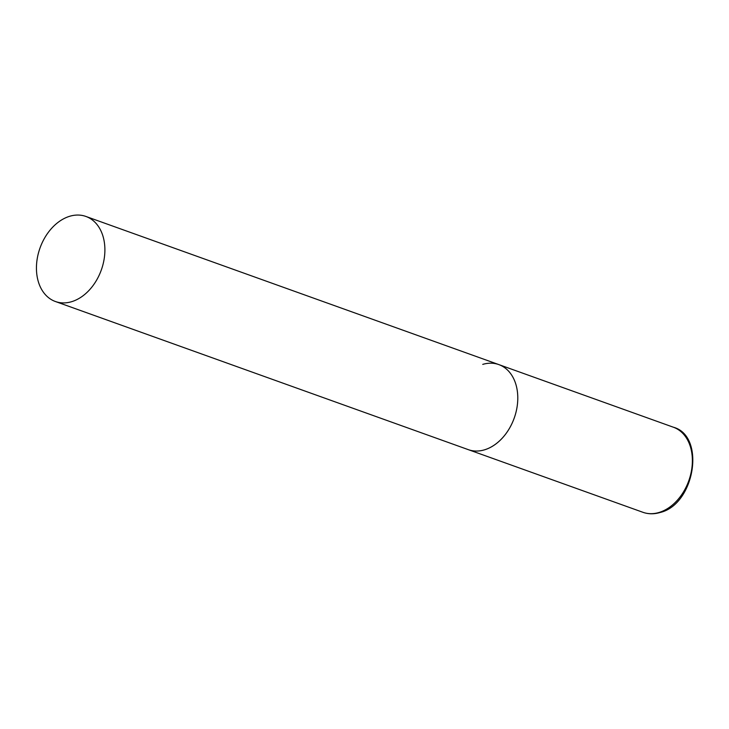 <?xml version="1.0" encoding="UTF-8"?>
<svg xmlns="http://www.w3.org/2000/svg" width="729" height="729" viewBox="0 0 729 729"><rect width="100%" height="100%" fill="white"/><g stroke="black" fill="none" stroke-linecap="round" stroke-linejoin="round"><path stroke-width="1.09" d="M482.744 364.382A45.18 32.55 109.7 0 1 498.818 364.591A45.18 32.55 109.7 0 1 516.97 407.557A45.18 32.55 109.7 0 1 484.384 449.857A45.18 32.55 109.7 0 1 468.3 449.647A45.18 32.55 -70.3 0 0 517.781 396.977A45.18 32.55 -70.3 0 0 498.818 364.591L673.414 427.23A45.18 32.55 109.7 0 1 691.566 470.196A45.18 32.55 109.7 0 1 658.97 512.496A45.18 32.55 109.7 0 1 642.896 512.287C648.3 514.191 653.977 514.282 659.936 512.542C694.91 504.623 705.918 435.997 673.414 427.23M36.45 269.129A45.18 32.55 -70.3 0 0 55.413 301.514A45.18 32.55 -70.3 0 0 104.885 248.835A45.18 32.55 -70.3 0 0 85.931 216.458A45.18 32.55 -70.3 0 0 36.45 269.129M55.413 301.514L642.896 512.287M498.818 364.591L85.931 216.458"/></g></svg>
